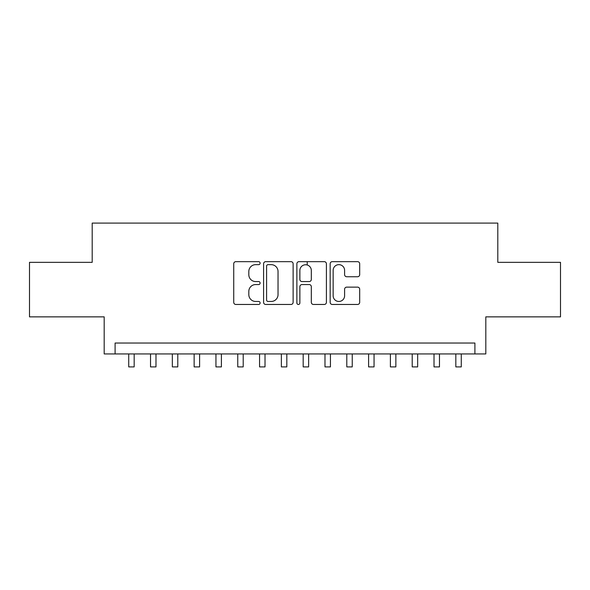 <?xml version="1.0" encoding="UTF-8"?>
<svg xmlns="http://www.w3.org/2000/svg" width="590" height="590" viewBox="0 0 590 590"><rect width="100%" height="100%" fill="white"/><g stroke="black" fill="none" stroke-linecap="round" stroke-linejoin="round"><path stroke-width="0.89" d="M260.109 263.155A1.497 1.497 0 0 0 258.612 261.658L235.867 261.658A2.139 2.139 0 0 0 233.729 263.796L233.729 302.323A2.139 2.139 0 0 0 235.867 304.462L258.612 304.462A1.497 1.497 0 0 0 260.109 302.965A1.497 1.497 0 0 0 258.612 301.468L255.669 301.468A6.851 6.851 0 0 1 248.818 294.617L248.818 291.408A6.851 6.851 0 0 1 255.669 284.557L258.612 284.557A1.497 1.497 0 0 0 260.109 283.06A1.497 1.497 0 0 0 258.612 281.563L255.669 281.563A6.851 6.851 0 0 1 248.818 274.711L248.818 271.503A6.851 6.851 0 0 1 255.669 264.652L258.612 264.652A1.497 1.497 0 0 0 260.109 263.155M357.555 276.747A2.139 2.139 0 0 0 359.694 274.608L359.694 263.796A2.139 2.139 0 0 0 357.555 261.658L332.295 261.658A2.139 2.139 0 0 0 330.157 263.796L330.157 302.323A2.139 2.139 0 0 0 332.295 304.462L357.555 304.462A2.139 2.139 0 0 0 359.694 302.323L359.694 289.27A2.139 2.139 0 0 0 357.555 287.131L346.743 287.131A2.139 2.139 0 0 0 344.604 289.27L344.604 295.745A5.723 5.723 0 0 1 338.881 301.468A5.723 5.723 0 0 1 333.151 295.745L333.151 270.375A5.723 5.723 0 0 1 338.881 264.652A5.723 5.723 0 0 1 344.604 270.375L344.604 274.608A2.139 2.139 0 0 0 346.743 276.747L357.555 276.747M474.906 353.934L485.813 353.934L485.813 316.86L560.5 316.86L560.5 262.344L497.805 262.344L497.805 223.094L92.195 223.094L92.195 262.344L29.5 262.344L29.5 316.86L104.187 316.86L104.187 353.934L474.906 353.934L474.906 343.033L115.094 343.033L115.094 353.934M293.127 263.796A2.139 2.139 0 0 0 290.988 261.658L265.729 261.658A2.139 2.139 0 0 0 263.59 263.796L263.59 302.323A2.139 2.139 0 0 0 265.729 304.462L290.988 304.462A2.139 2.139 0 0 0 293.127 302.323L293.127 263.796M299.012 261.658L324.271 261.658A2.139 2.139 0 0 1 326.41 263.796L326.41 302.323A2.139 2.139 0 0 1 324.271 304.462L313.46 304.462A2.139 2.139 0 0 1 311.321 302.323L311.321 286.703A2.139 2.139 0 0 0 309.182 284.557L302.014 284.557A2.139 2.139 0 0 0 299.868 286.703L299.868 302.965A1.497 1.497 0 0 1 298.37 304.462A1.497 1.497 0 0 1 296.873 302.965L296.873 263.796A2.139 2.139 0 0 1 299.012 261.658M268.081 264.652A1.497 1.497 0 0 0 266.584 266.149L266.584 299.971A1.497 1.497 0 0 0 268.081 301.468L271.186 301.468A6.851 6.851 0 0 0 278.038 294.617L278.038 271.503A6.851 6.851 0 0 0 271.186 264.652L268.081 264.652M311.321 270.486A5.723 5.723 0 0 0 305.598 264.762A5.723 5.723 0 0 0 299.868 270.486L299.868 279.424A2.139 2.139 0 0 0 302.014 281.563L309.182 281.563A2.139 2.139 0 0 0 311.321 279.424L311.321 270.486M128.723 353.934L128.723 366.906L134.173 366.906L134.173 353.934M150.531 353.934L150.531 366.906L155.981 366.906L155.981 353.934M172.339 353.934L172.339 366.906L177.789 366.906L177.789 353.934M194.14 353.934L194.14 366.906L199.597 366.906L199.597 353.934M215.947 353.934L215.947 366.906L221.405 366.906L221.405 353.934M237.755 353.934L237.755 366.906L243.205 366.906L243.205 353.934M259.563 353.934L259.563 366.906L265.013 366.906L265.013 353.934M281.371 353.934L281.371 366.906L286.821 366.906L286.821 353.934M307.213 264.991L307.213 261.658M303.179 353.934L303.179 366.906L308.629 366.906L308.629 353.934M324.987 353.934L324.987 366.906L330.437 366.906L330.437 353.934M346.795 353.934L346.795 366.906L352.245 366.906L352.245 353.934M368.595 353.934L368.595 366.906L374.053 366.906L374.053 353.934M390.403 353.934L390.403 366.906L395.861 366.906L395.861 353.934M412.211 353.934L412.211 366.906L417.661 366.906L417.661 353.934M434.019 353.934L434.019 366.906L439.469 366.906L439.469 353.934M455.827 353.934L455.827 366.906L461.277 366.906L461.277 353.934"/></g></svg>
